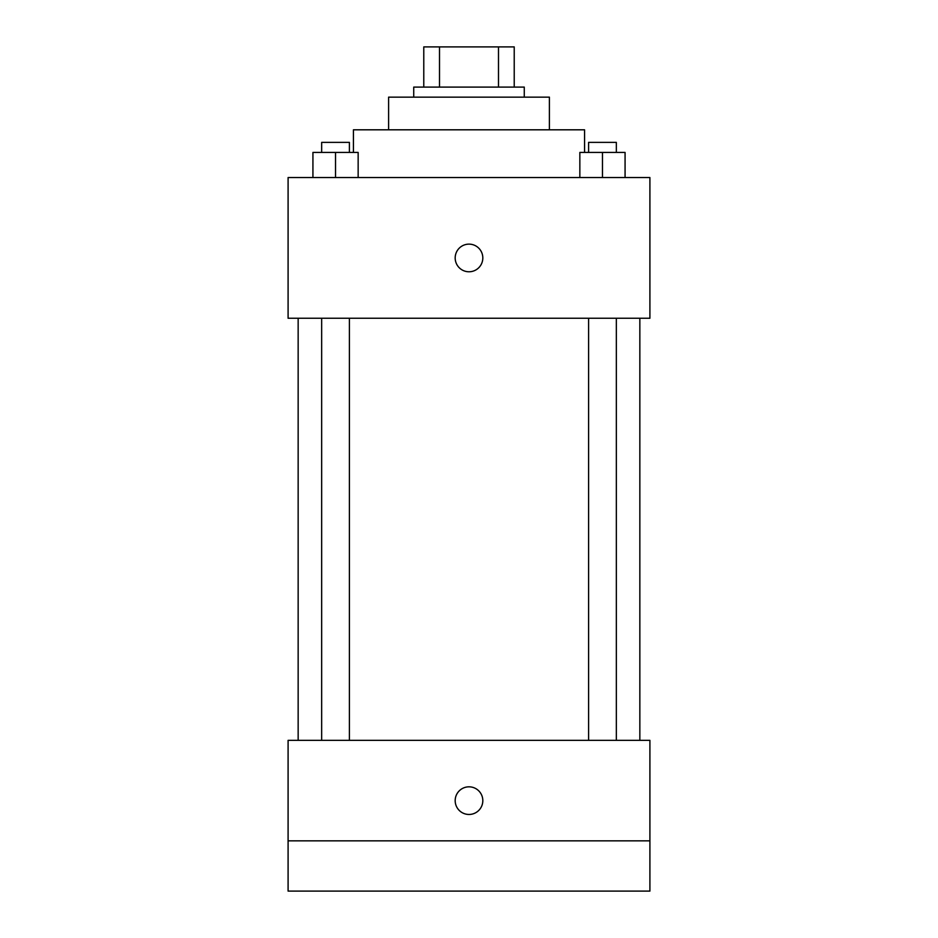 <?xml version="1.0" encoding="UTF-8"?>
<svg xmlns="http://www.w3.org/2000/svg" width="938" height="938" viewBox="0 0 938 938"><rect width="100%" height="100%" fill="white"/><g stroke="black" fill="none" stroke-linecap="round" stroke-linejoin="round"><path stroke-width="1.41" d="M439.512 87.105L439.512 46.9L423.777 46.9L423.777 87.105L423.777 46.9M439.512 46.9L514.223 46.9L514.223 87.105M498.488 87.105L498.488 46.9M413.728 97.153L413.728 87.105L524.272 87.105L524.272 97.153M388.602 129.807L388.602 97.153L549.398 97.153L549.398 129.807M353.427 152.425L353.427 129.807L584.573 129.807L584.573 152.425M288.095 177.552L649.905 177.552L649.905 318.252L288.095 318.252L288.095 177.552M469 271.774A13.824 13.824 0 0 1 457.029 251.044A13.824 13.824 0 0 1 480.971 251.044A13.824 13.824 0 0 1 469 271.774M288.095 740.352L649.905 740.352L649.905 891.1L288.095 891.1L288.095 740.352M469 814.465A13.824 13.824 0 0 1 457.029 793.736A13.824 13.824 0 0 1 480.971 793.736A13.824 13.824 0 0 1 469 814.465M288.095 840.847L649.905 840.847M579.848 177.552L579.848 152.425L625.071 152.425L625.071 177.552L625.071 152.425M602.466 177.552L602.466 152.425M616.336 152.425L616.336 142.377L588.595 142.377L588.595 152.425M312.929 177.552L312.929 152.425L358.152 152.425L358.152 177.552L358.152 152.425M335.534 177.552L335.534 152.425M349.405 152.425L349.405 142.377L321.664 142.377L321.664 152.425M639.845 740.352L639.845 318.252M298.155 740.352L298.155 318.252M588.595 318.252L588.595 740.352M616.336 318.252L616.336 740.352M349.405 740.352L349.405 318.252M321.664 740.352L321.664 318.252"/></g></svg>
